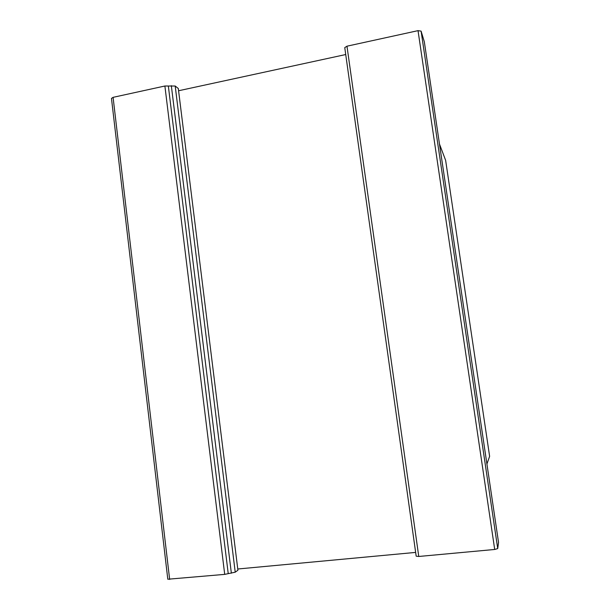 <?xml version="1.0" encoding="UTF-8"?>
<svg xmlns="http://www.w3.org/2000/svg" width="610" height="610" viewBox="0 0 610 610"><rect width="100%" height="100%" fill="white"/><g stroke="black" fill="none" stroke-linecap="round" stroke-linejoin="round"><path stroke-width="0.91" d="M439.482 144.036L445.636 160.354L489.624 456.341L486.917 463.996M424.308 41.709L421.098 31.125L418.025 30.652L346.976 46.192L344.757 47.633L416.18 556.19L418.757 556.472L494.702 549.465L497.729 548.573L498.538 542.404M237.763 569L415.646 552.408M235.224 572.188L237.915 570.236L178.303 88.503L175.192 86.018L164.891 86.01L113.086 97.341L111.47 98.416L167.803 579.233L224.709 574.376L235.224 572.188L175.192 86.018M345.733 54.534L178.577 90.753M424.301 41.663L498.545 542.427L424.301 41.64M497.729 548.573L421.098 31.125M494.702 549.465L418.025 30.652M418.757 556.472L346.976 46.192M231.358 573.187L171.334 85.674M228.209 573.476L168.375 86.315M224.709 574.376L164.891 86.01M169.656 579.454L113.086 97.341M416.18 556.19L344.757 47.633"/></g></svg>
